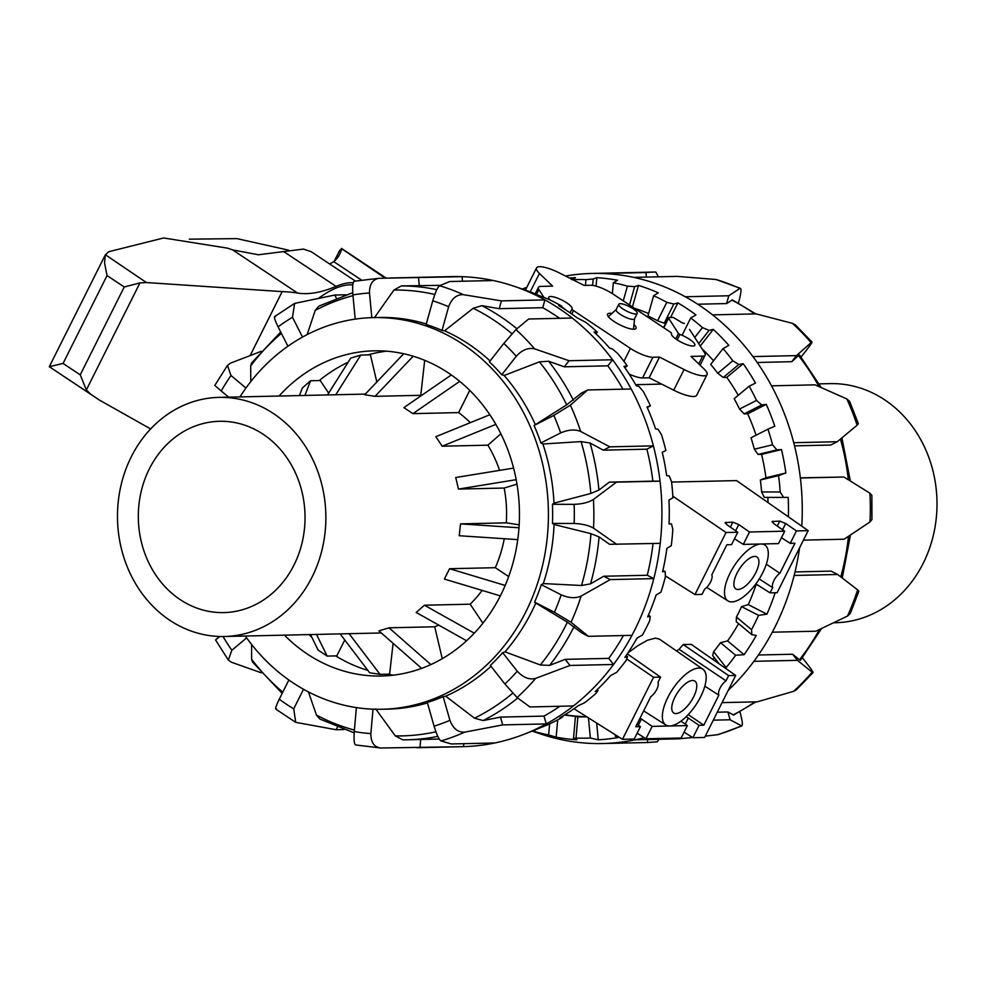 <?xml version="1.0" encoding="UTF-8"?>
<svg xmlns="http://www.w3.org/2000/svg" width="986" height="986" viewBox="0 0 986 986"><rect width="100%" height="100%" fill="white"/><g stroke="black" fill="none" stroke-linecap="round" stroke-linejoin="round"><path stroke-width="1.48" d="M645.953 738.785L681.153 737.996L687.365 725.585L669.765 725.979A33.487 14.05 123.6 0 0 700.689 696.658A33.487 14.05 123.6 0 0 702.882 669.198A33.487 14.05 123.6 0 0 667.83 697.398A33.487 14.05 123.6 0 0 665.833 724.981A33.487 14.05 123.6 0 0 669.765 725.979L652.165 726.374L645.953 738.785L637.153 733.177M627.885 652.991L637.585 645.842L647.457 640.247L655.419 638.127L659.449 639.138L702.882 669.198M693.651 696.819A19.128 8.024 -56.4 0 1 673.672 712.964A19.128 8.024 -56.4 0 1 674.88 697.238A19.128 8.024 -56.4 0 1 694.847 681.092A19.128 8.024 -56.4 0 1 693.651 696.819M737.774 532.255L726.029 532.514L694.97 594.558L702.007 594.398L704.633 589.16A9.564 4.018 123.6 0 0 711.806 574.826L726.867 544.765L731.55 544.666L737.774 532.255L727.027 524.835L725.129 522.568L732.832 522.149L738.76 524.564L749.508 531.996L784.708 531.195L778.496 543.606L760.896 544.001A33.487 14.05 -56.4 0 1 765.013 545.122A33.487 14.05 -56.4 0 1 762.819 572.583A33.487 14.05 -56.4 0 1 727.964 600.905A33.487 14.05 -56.4 0 1 729.96 573.322A33.487 14.05 -56.4 0 1 760.896 544.001L743.296 544.395L734.496 538.787M737.01 573.162A19.128 8.024 -56.4 0 1 756.977 557.016A19.128 8.024 -56.4 0 1 755.781 572.743A19.128 8.024 -56.4 0 1 735.803 588.889A19.128 8.024 -56.4 0 1 737.01 573.162M634.565 318.601A10.279 2.625 -153.4 0 1 634.503 318.848A10.279 2.625 -153.4 0 1 633.086 319.402A10.279 2.625 -153.4 0 1 622.117 315.495A10.279 2.625 -153.4 0 1 616.102 309.641A10.279 2.625 -153.4 0 1 616.262 309.431M620.231 303.688A10.279 2.625 -153.4 0 1 631.188 307.595A10.279 2.625 -153.4 0 1 637.202 313.462A10.279 2.625 -153.4 0 1 635.785 314.016A10.279 2.625 -153.4 0 1 624.816 310.109A10.279 2.625 -153.4 0 1 618.801 304.243A10.279 2.625 -153.4 0 1 620.231 303.688M661.643 384.096L635.662 384.688M631.323 375.025L629.808 375.062M671.565 482.068L736.579 480.601L808.175 530.665L796.442 530.936L790.23 543.348L781.43 537.727M676.458 650.908L679.071 649.318L683.212 644.548L691.285 644.376L735.692 675.422L728.642 675.583L683.212 644.548M749.508 531.996L743.296 544.395M784.708 531.195L773.961 523.776L772.063 521.52L779.766 521.089L785.694 523.504L796.442 530.936M726.029 532.514L672.834 496.18M808.175 530.665L777.116 592.709L770.066 592.869L772.691 587.619A9.564 4.018 -56.4 0 1 779.864 573.297L794.926 543.237L790.23 543.348M574 708.749L622.474 739.315L634.22 739.044L640.432 726.645L636.981 724.254M640.062 718.116L652.165 726.374M640.432 726.645L635.736 726.744L650.785 696.683A9.564 4.018 -56.4 0 0 657.958 682.361L660.583 677.111L627.306 653.841M694.97 594.558L665.427 575.923M770.066 592.869L755.868 583.909M772.691 587.619L759.22 578.979M779.864 573.297L766.319 564.202M687.365 725.585L680.969 721.173M686.231 716.662L699.099 725.326L692.887 737.725L684.099 732.117M728.642 675.583L726.016 680.833A9.564 4.018 123.6 0 0 718.843 695.155L703.794 725.215L699.099 725.326M703.794 725.215L688.253 714.603M622.474 739.315L653.545 677.271L626.714 658.944M653.545 677.271L660.583 677.111M692.887 737.725L704.62 737.466L735.692 675.422M726.016 680.833L679.071 649.318M718.843 695.155L704.83 686.17M684.383 323.408A3.476 0.887 -153.4 0 1 680.377 321.719L673.29 317.443L669.026 317.541A3.697 0.937 26.6 0 0 668.52 317.751A3.697 0.937 26.6 0 0 668.619 318.219L678.479 333.514L679.933 334.439A13.04 3.328 -153.4 0 1 694.847 345.322A13.04 3.328 -153.4 0 1 686.429 344.521A13.04 3.328 -153.4 0 1 671.515 333.638L671.528 333.613A3.697 0.937 26.6 0 0 670.036 331.912L613.156 294.136A18.044 4.597 26.6 0 0 590.663 285.262L584.094 285.41L559.506 273.011A22.542 5.743 26.6 0 0 536.532 267.921A22.542 5.743 26.6 0 0 539.453 273.455L552.616 286.125L540.92 286.384A18.044 4.597 26.6 0 0 538.43 287.37A18.044 4.597 26.6 0 0 538.935 289.65L543.841 297.267M565.693 309.912L563.647 308.076A13.04 3.328 -153.4 0 1 561.502 307.225M549.954 299.929A13.04 3.328 -153.4 0 1 548.734 297.205A13.04 3.328 -153.4 0 1 557.152 298.006A13.04 3.328 -153.4 0 1 572.065 308.877A13.04 3.328 -153.4 0 1 572.053 308.901A3.697 0.937 26.6 0 0 572.04 308.914A3.697 0.937 26.6 0 0 573.544 310.615L630.411 348.391A18.044 4.597 26.6 0 0 652.917 357.252L659.486 357.105L649.133 377.786L642.564 377.934A18.044 4.597 -153.4 0 1 629.191 374.101M633.961 324.493A15.912 4.055 -153.4 0 1 636.019 328.387A15.912 4.055 -153.4 0 1 613.982 321.436A15.912 4.055 -153.4 0 1 607.561 314.14A15.912 4.055 -153.4 0 1 611.912 313.449M526.253 290.426A22.542 5.743 -153.4 0 1 526.167 288.602L536.532 267.921M659.486 357.105L684.074 369.516A22.542 5.743 26.6 0 0 707.048 374.594A22.542 5.743 26.6 0 0 704.127 369.06L690.964 356.402L702.661 356.131A18.044 4.597 26.6 0 0 705.15 355.145A18.044 4.597 26.6 0 0 704.645 352.865L689.547 329.423M707.048 374.594L696.695 395.275A22.542 5.743 -153.4 0 1 673.721 390.197L649.133 377.786M490.079 360.975A195.881 170.664 -91.3 0 0 468.424 343.929A195.881 170.664 -91.3 0 0 444.563 330.791L442.011 330.421A195.881 170.664 -91.3 0 0 426.137 324.456L432.768 300.804A220.753 192.332 88.7 0 1 448.642 306.757C451.785 298.425 456.715 294.407 463.42 294.678A235.099 204.841 -91.3 0 0 439.583 285.73C437.611 287.234 435.344 292.25 432.768 300.804M426.272 323.95A195.881 170.664 -91.3 0 0 379.203 317.467L373.337 317.603A195.881 170.664 -91.3 0 0 239.918 396.914M245.304 636.019A195.881 170.664 -91.3 0 0 292.928 682.793A195.881 170.664 -91.3 0 0 382.149 709.254A195.881 170.664 -91.3 0 0 543.237 562.513A195.881 170.664 -91.3 0 0 462.557 344.065A195.881 170.664 -91.3 0 0 373.337 317.603M279.038 396.039A162.628 141.701 88.7 0 1 374.088 350.831A162.628 141.701 88.7 0 1 499.421 430.931A162.628 141.701 88.7 0 1 500.728 595.113A162.628 141.701 88.7 0 1 381.409 676.014A162.628 141.701 88.7 0 1 284.424 635.144M393.71 675.127A162.628 141.701 88.7 0 1 385.575 674.227M367.84 670.344A162.628 141.701 88.7 0 1 335.721 655.9M311.847 637.326A162.628 141.701 88.7 0 1 309.062 634.59M559.604 318.305A226.965 197.755 -91.3 0 0 555.34 315.397A226.965 197.755 -91.3 0 0 542.744 307.706L499.199 308.68L481.846 305.66L473.218 308.261L444.563 330.791M505.005 651.857L502.663 652.683A195.881 170.664 -91.3 0 1 490.313 665.439L504.894 683.988L517.095 697.546A235.099 204.841 -91.3 0 0 535.644 678.38L570.007 665.464L565.212 659.351L549.559 665.402L540.353 664.971L505.005 651.857A195.881 170.664 -91.3 0 0 535.792 603.062L534.585 602.101A195.881 170.664 -91.3 0 0 541.314 584.649L543.311 583.564L581.506 585.499L590.515 583.86L603.715 576.243L610.26 579.595L653.792 578.622A235.099 204.841 88.7 0 1 634.848 629.721A235.099 204.841 88.7 0 1 631.94 635.354L588.395 636.327L571.054 622.289A235.099 204.841 -91.3 0 0 581.148 596.074L610.26 579.595M502.712 724.895L500.469 717.093L483.14 720.569L474.488 718.178L445.697 696.178L443.145 696.621A195.881 170.664 -91.3 0 1 427.308 702.476L434.086 726.177C436.724 734.718 439.029 739.636 441.001 740.93A235.099 204.841 -91.3 0 0 464.788 732.13L502.712 724.895L546.244 723.921A235.099 204.841 88.7 0 1 524.441 734.126L533.944 730.404A231.414 201.625 -91.3 0 0 540.439 727.705L547.464 724.858A229.356 199.838 -91.3 0 0 560.603 718.313L562.92 716.637L559.937 717.783A231.414 201.625 -91.3 0 0 577.944 705.89L584.451 702.821A229.356 199.838 -91.3 0 0 596.099 693.269L597.997 690.52L595.187 691.519A231.414 201.625 -91.3 0 0 610.63 675.57L616.583 672.415A229.356 199.838 -91.3 0 0 626.233 660.275L627.527 656.577L624.877 657.379A231.414 201.625 -91.3 0 0 637.067 638.078L642.465 634.959A229.356 199.838 -91.3 0 0 649.7 620.773L650.218 616.287L647.679 616.866A231.414 201.625 -91.3 0 0 656.084 595.039L660.965 592.105A229.356 199.838 -91.3 0 0 665.451 576.477L665.094 571.399L662.617 571.744A231.414 201.625 -91.3 0 0 666.881 548.364L671.269 545.714A229.356 199.838 -91.3 0 0 672.822 529.334L671.491 523.886L669.038 523.973A231.414 201.625 -91.3 0 0 668.964 500.062L672.933 497.819A229.356 199.838 -91.3 0 0 671.491 481.402L669.124 475.831L666.659 475.659A231.414 201.625 -91.3 0 0 662.247 452.254L665.883 450.503A229.356 199.838 -91.3 0 0 661.495 434.777L658.118 429.329L655.579 428.91A231.414 201.625 -91.3 0 0 647.026 407.033L650.415 405.85A229.356 199.838 -91.3 0 0 643.279 391.504L638.928 386.401L636.278 385.76A231.414 201.625 -91.3 0 0 623.965 366.373L627.219 365.806A229.356 199.838 -91.3 0 0 617.655 353.456L612.417 348.945L609.607 348.107A231.414 201.625 -91.3 0 0 594.077 332.06L597.306 332.122A229.356 199.838 -91.3 0 0 585.721 322.299L576.736 317.591A231.414 201.625 -91.3 0 0 567.825 311.317A231.414 201.625 -91.3 0 0 558.655 305.574L561.983 306.264A229.356 199.838 -91.3 0 0 548.894 299.411L539.095 295.541A231.414 201.625 -91.3 0 0 524.022 289.65L514.359 286.347A235.099 204.841 88.7 0 1 544.925 299.904L501.393 300.878L463.42 294.678M391.048 277.966L451.785 276.598A235.099 204.841 88.7 0 1 462.052 276.672L379.363 278.286C372.745 279.211 369.454 284.116 369.491 292.978L371.821 317.64M439.583 285.73L449.801 281.515L493.333 280.529A235.099 204.841 -91.3 0 0 462.052 276.672L462.496 281.232M493.333 280.529A235.099 204.841 88.7 0 1 514.359 286.347M622.918 389.174A226.965 197.755 -91.3 0 0 607.832 365.831L564.3 366.817L548.61 361.233L539.416 361.862L504.142 375.481L501.8 374.717L516.257 356.254C522.136 349.907 528.25 347.442 534.622 348.859A235.099 204.841 -91.3 0 0 515.949 329.57L528.669 319.008L572.2 318.022A235.099 204.841 -91.3 0 0 558.865 308.359A235.099 204.841 -91.3 0 0 544.925 299.904L542.744 307.706M261.216 351.336L230.477 363.144L227.483 365.362L230.97 375.518L245.958 388.028M464.788 732.13C458.071 732.573 453.129 728.642 449.924 720.322A220.753 192.332 88.7 0 1 434.086 726.177M443.145 696.621L449.924 720.322M524.441 734.126A235.099 204.841 88.7 0 1 494.775 742.976L451.231 743.962L441.001 740.93M373.016 709.18L370.859 733.621C370.872 742.458 374.199 747.252 380.818 748.004L355.613 744.948M356.39 707.603L354.27 731.563C353.691 740.338 354.245 744.787 355.909 744.935M380.818 748.004L463.519 746.648A235.099 204.841 88.7 0 1 462.36 746.685L416.893 747.708M437.833 736.382A226.965 197.755 -91.3 0 1 407.403 739.783L402.732 739.833A226.965 197.755 -91.3 0 0 407.403 739.783L420.702 739.475L419.987 747.635M402.732 739.833L395.287 735.889L375.666 708.885M337.459 727.113L336.14 729.726L295.726 722.344L293.717 708.835A220.753 192.332 88.7 0 1 279.248 699.222C275.649 706.703 274.749 709.92 276.536 708.86M319.871 719.04L316.457 715.072L308.433 691.913M303.515 689.263L293.717 708.835M336.14 729.726L343.978 729.554M261.487 672.871L231.414 662.235L228.345 660.053L231.833 650.242A220.753 192.332 88.7 0 1 223.021 636.512M219.866 636.488L215.564 639.939L219.422 636.475M246.636 637.905L231.833 650.242M215.835 386.352L221.221 390.961A220.753 192.332 88.7 0 1 230.97 375.518M280.714 332.023L251.689 362.873L250.715 365.781L250.764 381.644M228.666 397.173L221.221 390.961M275.316 316.802C273.516 315.951 274.441 319.291 278.089 326.822A220.753 192.332 88.7 0 1 292.497 317.295L294.604 303.405L334.796 295.036L336.386 298.203M302.505 337.089L292.497 317.295M318.786 306.19L315.2 310.405L307.151 334.599M287.912 346.246L278.089 326.822M355.206 319.119L352.914 294.925C352.285 286.125 352.803 281.565 354.467 281.207L379.363 278.286M440.446 285.336L401.327 285.915L393.907 290.057L374.446 317.652M419.296 285.804L418.52 277.645M442.011 330.421L448.642 306.757M499.199 308.68L501.393 300.878M515.949 329.57L503.834 343.424A220.753 192.332 88.7 0 1 516.257 356.254M501.8 374.717A195.881 170.664 -91.3 0 0 489.376 361.874L503.834 343.424M572.2 318.022A235.099 204.841 88.7 0 1 612.602 359.754L569.07 360.728L534.622 348.859M570.376 405.16L553.824 415.414A220.753 192.332 88.7 0 1 560.664 432.916C568.33 429.637 574.998 429.144 580.643 431.449A235.099 204.841 -91.3 0 0 570.376 405.16L587.631 389.975L631.176 388.989A235.099 204.841 88.7 0 1 653.385 445.869L609.853 446.843L580.643 431.449M552.468 523.418L574.172 523.48C582.393 523.837 588.852 525.402 593.523 528.163A235.099 204.841 -91.3 0 0 593.436 499.434L616.496 482.154L660.028 481.168A235.099 204.841 88.7 0 1 660.226 543.348L609.533 544.309L599.081 536.902L590.959 533.673L554.07 524.503L552.468 523.418A195.881 170.664 -91.3 0 0 552.419 504.29L554.009 503.131L590.824 493.481L598.933 490.054L609.348 482.129L652.88 481.143A226.965 197.755 -91.3 0 0 646.865 449.185L603.321 450.158L590.084 443.034L581.062 441.592L542.879 443.996L540.87 442.985A195.881 170.664 -91.3 0 0 534.042 425.484L566.703 404.839L581.111 393.291L587.631 389.975M534.042 425.484L553.824 415.414M593.436 499.434C588.778 502.379 582.332 504.019 574.111 504.351A220.753 192.332 88.7 0 1 574.172 523.48M609.348 482.129L616.496 482.154M552.419 504.29L574.111 504.351M616.681 544.334L593.523 528.163M581.148 596.074C575.516 598.551 568.86 598.145 561.17 594.829A220.753 192.332 88.7 0 1 554.44 612.294L571.054 622.289M541.314 584.649L561.17 594.829M535.644 678.38C529.285 679.97 523.159 677.592 517.243 671.232A220.753 192.332 88.7 0 1 504.894 683.988M502.663 652.683L517.243 671.232M570.007 665.464L613.551 664.478A235.099 204.841 88.7 0 1 573.408 705.964L529.876 706.95L517.095 697.546M345.889 294.789L334.796 295.036M652.88 481.143L660.028 481.168A235.099 204.841 -91.3 0 0 653.385 445.869L646.865 449.185M603.715 576.243L647.26 575.257L653.792 578.622A235.099 204.841 -91.3 0 0 660.226 543.348M565.212 659.351L608.744 658.365L613.551 664.478A235.099 204.841 -91.3 0 0 631.94 635.354M500.469 717.093L544.013 716.107L546.244 723.921A235.099 204.841 -91.3 0 0 573.408 705.964M463.79 743.678L463.519 746.648A235.099 204.841 -91.3 0 0 494.775 742.976M420.702 739.475L439.275 739.056M282.169 693.38L252.552 662.013L251.627 659.301L251.59 644.45M561.983 306.264L561.478 307.275M597.306 332.122L595.963 333.835M627.219 365.806L624.914 367.729M650.415 405.85L647.223 407.477M671.491 523.886L669.038 523.886M665.094 571.399L662.826 570.845M650.218 616.287L648.357 615.326M627.527 656.577L626.196 655.48M597.997 690.52L597.245 689.584M631.176 388.989A235.099 204.841 -91.3 0 0 612.602 359.754L607.832 365.831M544.013 716.107A226.965 197.755 -91.3 0 0 559.851 706.272M647.26 575.257A226.965 197.755 -91.3 0 0 653.052 543.508M535.792 603.062L567.381 622.166L581.851 632.975L588.395 636.327M608.744 658.365A226.965 197.755 -91.3 0 0 623.435 635.539M319.279 380.559A162.628 141.701 88.7 0 1 348.132 362.256M367.889 354.898A162.628 141.701 88.7 0 1 386.426 351.176M564.3 366.817L569.07 360.728M603.321 450.158L609.853 446.843M534.585 602.101L554.44 612.294M540.87 442.985L560.664 432.916M382.149 709.254L388.016 709.119A195.881 170.664 -91.3 0 0 427.431 702.907M445.697 696.178A195.881 170.664 -91.3 0 0 490.991 666.302M543.311 583.564A195.881 170.664 -91.3 0 0 554.07 524.503M554.009 503.131A195.881 170.664 -91.3 0 0 542.879 443.996M535.238 424.448A195.881 170.664 -91.3 0 0 504.142 375.481M288.861 680.007L279.248 699.222M800.028 659.129L799.461 659.782L792.633 654.236L797.428 660.337L812.107 672.156A235.099 204.841 88.7 0 1 793.57 691.334L796.454 689.719L813.031 672.612L812.107 672.156C814.14 673.561 812.698 671.072 807.793 664.687L802.382 657.798M673.82 304.033L664.231 323.186L657.563 320.807L666.807 302.345L673.82 304.033L677.875 302.899A231.414 201.625 88.7 0 1 687.057 308.63A231.414 201.625 88.7 0 1 695.956 314.904L690.742 317.973A229.356 199.838 88.7 0 1 702.451 327.599L709.057 330.372L713.297 329.373A231.414 201.625 88.7 0 1 728.839 345.42L723.071 348.588A229.356 199.838 88.7 0 1 732.795 360.777L738.81 364.5L743.185 363.698A231.414 201.625 88.7 0 1 755.498 383.086L749.187 386.192A229.356 199.838 88.7 0 1 756.508 400.427L761.759 404.926L766.258 404.346A231.414 201.625 88.7 0 1 774.799 426.223L767.958 429.169A229.356 199.838 88.7 0 1 772.543 444.809L776.906 449.899L781.479 449.567A231.414 201.625 88.7 0 1 785.879 472.972L778.546 475.622A229.356 199.838 88.7 0 1 780.209 492.002L783.599 497.449L788.184 497.375A231.414 201.625 88.7 0 1 788.418 516.849M775.181 592.746A231.414 201.625 88.7 0 1 766.911 614.179L758.567 615.35A229.356 199.838 88.7 0 1 751.517 629.66L751.899 634.737L756.287 635.391A231.414 201.625 88.7 0 1 744.097 654.704L735.618 655.259A229.356 199.838 88.7 0 1 726.127 667.547L726.004 668.656M616.41 735.482L615.338 736.246L618.974 737.392A231.414 201.625 88.7 0 1 598.255 739.82L590.367 738.009A229.356 199.838 88.7 0 1 576.009 738.083L573.482 738.613L576.884 739.759A231.414 201.625 88.7 0 1 556.153 737.195L548.647 734.94A229.356 199.838 88.7 0 1 534.572 731.587L532.341 731.033L535.238 732.031A231.414 201.625 88.7 0 1 532.23 731.07M647.666 739.537L647.408 742.52L648.184 742.495L602.705 743.53A235.099 204.841 -91.3 0 1 549.954 736.825A235.099 204.841 88.7 0 1 540.131 733.781L532.218 731.082M602.705 743.53A235.099 204.841 -91.3 0 0 603.863 743.493L647.408 742.52M692.529 737.503L678.651 738.834L635.12 739.82A235.099 204.841 88.7 0 1 603.863 743.493M635.12 739.82A235.099 204.841 -91.3 0 0 644.215 737.676M728.223 690.336A235.099 204.841 -91.3 0 0 753.896 661.323L797.428 660.337M772.284 632.199A235.099 204.841 -91.3 0 0 775.193 626.566A235.099 204.841 -91.3 0 0 794.149 575.454L837.681 574.481L857.623 589.85A235.099 204.841 88.7 0 1 847.516 616.065L815.816 631.213L772.284 632.199A235.099 204.841 88.7 0 1 753.896 661.323M799.597 547.809A235.099 204.841 88.7 0 1 794.149 575.454M801.778 526.204A235.099 204.841 -91.3 0 0 800.373 478.013L843.917 477.027L869.911 493.21A235.099 204.841 88.7 0 1 869.997 521.939L871.932 519.511L871.87 495.477L869.911 493.21M857.105 425.225L858.362 423.721L849.661 401.438L846.838 398.936A235.099 204.841 88.7 0 1 857.105 425.225L837.262 441.728L793.73 442.702A235.099 204.841 88.7 0 1 800.373 478.013M793.73 442.702A235.099 204.841 -91.3 0 0 771.52 385.834L815.052 384.848L846.838 398.936M801.088 357.018L806.807 349.722C811.675 343.387 813.105 341.02 811.084 342.635L812.008 342.068L795.443 324.961L792.424 323.346A235.099 204.841 88.7 0 1 811.084 342.635L796.478 355.613L752.947 356.587A235.099 204.841 88.7 0 1 771.52 385.834M752.947 356.587A235.099 204.841 -91.3 0 0 712.545 314.867L756.089 313.881L792.424 323.346M740.461 288.356L716.046 279.506A235.099 204.841 88.7 0 1 739.894 288.454L728.802 295.763L685.27 296.749A235.099 204.841 88.7 0 1 699.21 305.204A235.099 204.841 88.7 0 1 712.545 314.867M758.567 615.35L741.558 606.624A208.071 181.288 88.7 0 1 738.329 613.366A208.071 181.288 88.7 0 1 736.431 617.063L751.517 629.66M751.899 634.737L736.246 621.685L736.431 617.063M735.618 655.259L720.544 642.675L727.582 640.912A208.071 181.288 -91.3 0 0 738.613 623.657M720.544 642.675A208.071 181.288 88.7 0 1 713.63 651.647L726.127 667.547M719.213 663.898L712.656 655.554L713.63 651.647M712.73 659.363A208.071 181.288 -91.3 0 0 714.283 657.637M586.843 716.847A208.071 181.288 88.7 0 1 585.672 716.871A208.071 181.288 88.7 0 1 577.882 716.859L576.009 738.083M564.51 715.035A208.071 181.288 -91.3 0 0 578.942 716.526L575.43 716.6L577.882 716.859M586.633 716.711A208.071 181.288 88.7 0 1 564.941 714.764M659.03 739.278L657.28 741.792L648.184 742.495M739.882 711.732L740.474 713.778C742.668 722.122 742.926 726.164 741.25 725.906A235.099 204.841 88.7 0 1 717.463 734.706L718.856 734.41M718.868 734.422L741.78 725.955L730.133 719.78L727.89 711.966L733.621 714.998M847.516 616.065L850.289 613.489L858.892 591.181L857.623 589.85M795.012 571.929L831.136 571.116L837.681 574.481M800.349 477.828L843.917 477.027M738.378 303.084L739.192 300.212C741.324 291.918 741.558 287.998 739.894 288.454L740.461 288.38M732.376 299.941L726.62 303.565L728.802 295.763M685.27 296.749A235.099 204.841 -91.3 0 0 633.678 277.374L677.222 276.388L716.046 279.506M646.372 277.091L645.941 272.53L652.855 272.074L655.826 272.062L658.389 276.82M645.941 272.53L602.409 273.504A235.099 204.841 -91.3 0 0 592.13 273.442A235.099 204.841 -91.3 0 0 565.52 276.043M869.997 521.939L844.102 539.206L803.442 540.131M793.57 691.334L757.297 701.822L722.072 702.624M713.285 720.162L730.133 719.78M717.463 734.706L705.286 736.135M799.079 356.02L798.512 355.613L791.721 361.702L796.478 355.613M726.62 303.565L697.706 304.218M791.721 361.702L757.174 362.478M794.531 445.857L830.742 445.043L837.262 441.728M556.153 737.195L557.682 719.879M548.647 734.94L549.633 723.872M598.255 739.82L596.666 723.034M590.367 738.009L588.457 717.857M744.097 654.704L727.582 640.912M766.911 614.179L748.275 604.615A208.071 181.288 -91.3 0 0 756.151 584.415M741.558 606.624L748.275 604.615M785.879 472.972L765.974 477.779A208.071 181.288 -91.3 0 0 761.574 454.373L758.049 454.447L754.352 449.197L772.543 444.809M778.546 475.622L760.379 479.997L765.974 477.779M767.958 429.169L750.999 437.784A208.071 181.288 88.7 0 1 754.352 449.197M749.187 386.192L734.188 398.689A208.071 181.288 88.7 0 1 739.537 409.054L756.508 400.427M723.071 348.588L710.684 364.401A208.071 181.288 88.7 0 1 717.783 373.287L732.795 360.777M690.742 317.973L682.078 335.302M623.275 300.853L627.404 286.113L634.627 286.655L638.472 285.41A231.414 201.625 88.7 0 1 658.315 292.854L653.619 295.714L647.938 315.976A208.071 181.288 88.7 0 1 657.563 320.807M585.462 285.385L585.967 279.617L593.19 278.989L596.826 277.682A231.414 201.625 88.7 0 1 617.556 280.246L613.329 282.76L612.368 293.606M569.526 278.064A231.414 201.625 88.7 0 1 575.454 277.621L571.609 279.691M768.045 502.601A208.071 181.288 -91.3 0 0 767.835 497.4M781.479 449.567L761.574 454.373M766.258 404.346L747.684 413.8L744.159 413.886L739.537 409.054M756.065 435.208A208.071 181.288 -91.3 0 0 747.684 413.8M743.185 363.698L726.756 377.379L723.243 377.465L717.783 373.287M738.243 395.312A208.071 181.288 -91.3 0 0 726.756 377.379M713.297 329.373L700.245 346.037M713.531 360.765A208.071 181.288 -91.3 0 0 702.131 348.945M677.875 302.899L670.554 317.504M638.472 285.41L632.445 306.942M648.628 313.548A208.071 181.288 -91.3 0 0 634.528 308.322M596.826 277.682L596.074 286.137M522.284 289.058A231.414 201.625 88.7 0 1 526.77 287.419M535.028 729.973L534.572 731.587M573.482 738.613L575.43 716.6M615.338 736.246L615.202 734.718M758.9 585.82L755.67 584.168M783.599 497.449L764.31 497.388L761.599 491.94L780.209 492.002M776.906 449.899L758.049 454.447M761.759 404.926L744.159 413.886M738.81 364.5L723.243 377.465M709.057 330.372L698.692 343.609M694.723 337.459L702.451 327.599M665.809 323.149L664.231 323.186M634.627 286.655L629.499 304.982M593.19 278.989L592.623 285.398M760.379 479.997A208.071 181.288 88.7 0 1 761.599 491.94M572.669 279.654A229.356 199.838 88.7 0 1 585.967 279.617M613.329 282.76A229.356 199.838 88.7 0 1 627.404 286.113M653.619 295.714A229.356 199.838 88.7 0 1 666.807 302.345M602.409 273.504A235.099 204.841 88.7 0 1 633.678 277.374M758.407 655L792.633 654.236M717.266 712.212L727.89 711.966M263.102 434.222A95.667 83.354 -91.3 0 0 219.521 421.293A95.667 83.354 -91.3 0 0 140.85 492.963A95.667 83.354 -91.3 0 0 180.253 599.661A95.667 83.354 -91.3 0 0 223.834 612.589A95.667 83.354 -91.3 0 0 302.505 540.92A95.667 83.354 -91.3 0 0 263.102 434.222M469.743 390.394L458.626 412.604L412.9 413.639L403.853 407.637L451.292 374.951M421.515 395.472A119.577 104.196 -91.3 0 0 420.775 395.312L375.05 396.335L364.709 394.745L403.693 353.74M273.455 413.541A119.577 104.196 -91.3 0 0 218.991 397.383A119.577 104.196 -91.3 0 0 120.637 486.973A119.577 104.196 -91.3 0 0 169.9 620.342A119.577 104.196 -91.3 0 0 224.364 636.5A119.577 104.196 -91.3 0 0 322.705 546.91A119.577 104.196 -91.3 0 0 273.455 413.541M495.847 424.387L442.184 446.202L435.812 436.699L489.845 414.736M500.863 433.778L487.91 445.179L442.184 446.202M516.183 479.677L458.453 489.081L455.729 477.52L513.595 468.091M516.984 484.151L504.179 488.045L458.453 489.081M517.749 539.625L459.229 535.731L460.548 523.874L506.274 522.851L519.166 524.835M460.548 523.874L518.981 527.769M500.333 595.889L444.39 579.065L449.567 568.725L495.292 567.689L508.677 576.576M449.567 568.725L505.189 585.45M466.6 640.752L416.191 612.466L424.436 605.219L470.162 604.184L482.906 623.189M424.436 605.219L474.278 633.172M421.614 668.372L378.932 630.867L388.989 627.811L434.715 626.776L442.258 658.685M388.989 627.811L430.845 664.576M349.093 633.69L380.017 674.35L389.643 674.128L393.081 643.303M380.017 674.35L369.676 672.76L340.121 633.887M316.494 634.417L327.179 656.097L336.805 655.875L344.755 639.988M327.179 656.097L318.133 650.082L310.479 634.553M299.411 395.583L302.357 388.003L310.602 380.756L304.871 395.46M310.602 380.756L320.228 380.534L328.671 393.131M327.525 394.942L350.733 358.128L360.79 355.059L335.77 394.757M360.79 355.059L370.416 354.837L376.837 381.989M413.183 356.229L375.05 396.335M424.683 360.321L420.775 395.312M499.557 470.384A119.577 104.196 -91.3 0 0 487.91 445.179M506.274 522.851A119.577 104.196 -91.3 0 0 504.179 488.045M495.292 567.689A119.577 104.196 -91.3 0 0 504.265 538.726M470.162 604.184A119.577 104.196 -91.3 0 0 482.129 590.417M434.715 626.776A119.577 104.196 -91.3 0 0 438.819 625.161M470.31 422.674A119.577 104.196 -91.3 0 0 458.626 412.604M459.735 381.372L412.9 413.639M819.144 383.874L830.126 383.628A119.577 104.196 88.7 0 1 884.59 399.786A119.577 104.196 88.7 0 1 933.841 533.155A119.577 104.196 88.7 0 1 835.499 622.733L833.725 622.782M63.055 363.44L80.236 374.853L86.361 389.914L90.564 394.104L99.192 399.946L49.325 366.706L63.055 363.44L107.055 275.562L104.59 263.2L105.182 255.152L108.608 251.75L163.627 237.971L227.556 248.164L232.634 249.902L258.394 254.77L303.528 249.076L311.256 251.75L355.305 281.01M353.21 282.772A95.667 40.13 123.6 0 0 336.041 286.359A191.333 80.26 -56.4 0 1 315.483 292.694A191.333 80.26 -56.4 0 1 297.612 293.064A497.215 208.564 123.6 0 0 282.169 291.609L146.421 282.551L139.95 282.908L124.236 286.975L107.055 275.562M329.681 264.001L333.761 261.635A334.833 85.314 26.6 0 0 339.739 254.191A334.833 85.314 26.6 0 0 341.538 249.15L339.714 250.407L334.192 261.265M99.192 399.946L150.636 428.947M146.421 282.551L105.366 254.733L49.3 366.706L90.564 394.104M318.946 298.031A93.214 39.095 -56.4 0 1 352.815 284.942M385.144 278.114L341.304 248.484M250.185 355.478L282.169 291.609M189.324 239.167L236.973 238.624L288.59 250.161M725.795 522.309L725.302 523.27M732.832 522.149L730.343 527.128M738.76 524.564L735.642 530.788M785.694 523.504L782.588 529.728M779.766 521.089L777.276 526.068M772.728 521.249L772.248 522.223M638.299 725.178L641.418 718.954M685.245 724.118L688.364 717.894M679.933 334.439L677.197 339.899M539.453 273.455L530.221 291.893M538.935 289.65L536.532 294.432M572.04 308.926L570.081 312.833L572.04 308.914M573.544 310.615L571.818 314.041M630.411 348.391L623.928 361.344M652.917 357.252L642.564 377.934M684.074 369.516L673.721 390.197M702.661 356.131L698.766 363.908M668.619 318.219L663.824 327.783M678.479 333.514L675.767 338.925M473.218 308.261A222.959 194.254 88.7 0 1 493.949 320.204A222.959 194.254 88.7 0 1 511.931 333.724M516.923 328.757A226.965 197.755 -91.3 0 0 500.568 316.629A226.965 197.755 -91.3 0 0 481.846 305.66M567.381 622.166A222.959 194.254 88.7 0 1 566.001 624.964A222.959 194.254 88.7 0 1 540.353 664.971M549.559 665.402A226.965 197.755 -91.3 0 0 573.914 626.874A226.965 197.755 -91.3 0 0 574.049 626.615M370.859 733.621A220.753 192.332 88.7 0 1 354.27 731.563M352.914 294.925A220.753 192.332 88.7 0 1 369.491 292.978M250.715 365.781A222.959 194.254 88.7 0 1 281.38 333.342M282.785 692.16A222.959 194.254 88.7 0 1 251.627 659.301M354.405 730.084A222.959 194.254 88.7 0 1 316.457 715.072M435.911 731.772A222.959 194.254 88.7 0 1 395.287 735.889M483.14 720.569A226.965 197.755 -91.3 0 0 517.699 698.002M512.708 693.232A222.959 194.254 88.7 0 1 474.488 718.178M590.515 583.86A226.965 197.755 -91.3 0 0 599.081 536.902M590.959 533.673A222.959 194.254 88.7 0 1 581.506 585.499M598.933 490.054A226.965 197.755 -91.3 0 0 590.084 443.034M581.062 441.592A222.959 194.254 88.7 0 1 590.824 493.481M573.347 400.18A226.965 197.755 -91.3 0 0 548.61 361.233M539.416 361.862A222.959 194.254 88.7 0 1 566.703 404.839M436.847 289.662A226.965 197.755 -91.3 0 0 401.327 285.915M393.907 290.057A222.959 194.254 88.7 0 1 434.814 294.481M315.2 310.405A222.959 194.254 88.7 0 1 352.976 295.64M731.748 300.04A226.965 197.755 88.7 0 1 750.469 311.009A226.965 197.755 88.7 0 1 754.734 313.918M819.477 629.512A226.965 197.755 88.7 0 1 799.461 659.782M848.49 536.335A226.965 197.755 88.7 0 1 840.799 576.872M754.98 701.884A226.965 197.755 88.7 0 1 733.042 714.949M798.512 355.613A226.965 197.755 88.7 0 1 819.033 386.561M840.466 439.09A226.965 197.755 88.7 0 1 848.354 479.751M297.612 293.064L232.634 249.902M334.34 261.13L339.714 250.407M361.431 280.012L333.761 261.635M336.041 286.359L283.537 251.479M80.236 374.853L124.236 286.975M86.361 389.914L139.95 282.908M765.013 545.122L763.312 543.952M634.553 318.737L633.468 329.25M634.503 318.848L637.202 313.462M616.102 309.641L618.801 304.243M616.164 309.53L608.387 316.691M727.964 600.905L706.715 587.373M665.833 724.981L643.685 710.881M535.176 293.865L538.43 287.37M700.109 365.202L705.15 355.145M663.578 327.611L668.52 317.751M295.714 722.356L275.76 709.119M228.333 660.053L215.552 639.939M214.763 385.501L227.483 365.362M274.564 316.617L294.604 303.392M319.858 719.053L354.171 732.832M352.741 292.694L318.774 306.165M821.56 628.538L800.435 660.275M652.855 272.074L592.13 273.442M522.272 289.046L526.844 287.259M850.45 535.041L842.241 577.969M755.942 701.859L733.633 715.01M732.388 299.917L755.769 313.893M799.498 354.997L821.178 387.498M841.908 437.883L850.339 480.971M218.991 397.383L365.325 394.092M224.364 636.5L381.311 632.963M341.526 248.447L386.142 278.089"/></g></svg>
